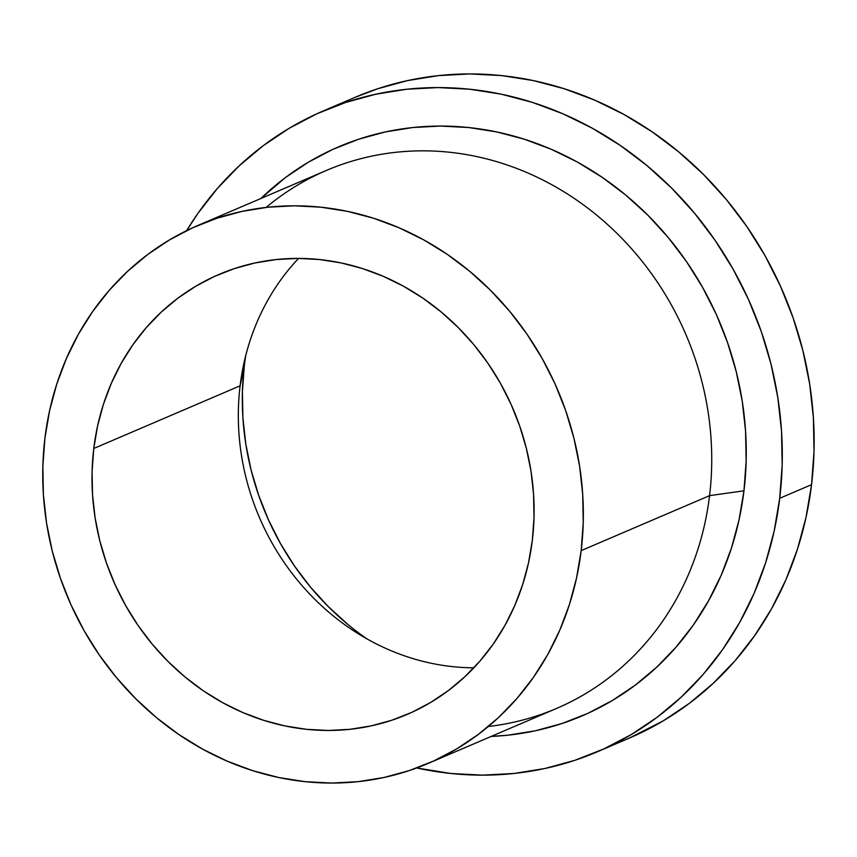 <?xml version="1.0" encoding="UTF-8"?>
<svg xmlns="http://www.w3.org/2000/svg" width="857" height="857" viewBox="0 0 857 857"><rect width="100%" height="100%" fill="white"/><g stroke="black" fill="none" stroke-linecap="round" stroke-linejoin="round"><path stroke-width="1.29" d="M245.745 355.559A270.469 245.927 -113.2 0 0 244.32 365.778L240.099 385.821L93.777 448.479A239.264 217.549 66.8 0 1 218.867 274.486A239.264 217.549 66.8 0 1 443.08 313.566A239.264 217.549 66.8 0 1 532.315 540.392L528.512 562.856L522.641 584.667L514.746 605.61L504.902 625.481L493.225 644.1L479.802 661.261L464.773 676.826L448.286 690.635L430.493 702.547L411.574 712.467L391.703 720.276L371.07 725.911L349.892 729.318L328.349 730.464L306.656 729.339L285.027 725.954L263.677 720.33L242.788 712.542L222.584 702.644L203.248 690.742L184.973 676.955L167.929 661.4L152.289 644.25L138.191 625.653L125.775 605.781L115.17 584.849L106.461 563.049L99.744 540.574L95.084 517.671L92.524 494.532L92.085 471.393L93.777 448.479L97.58 426.015L103.451 404.204L111.346 383.261L121.191 363.379L132.878 344.771L146.29 327.599L161.32 312.044L177.806 298.236L195.6 286.324L214.518 276.404L234.39 268.595L255.022 262.96L276.211 259.553L297.743 258.407L319.436 259.532L341.065 262.917L362.425 268.541L383.304 276.329L403.508 286.227L422.844 298.129L441.119 311.916L458.163 327.47L473.814 344.621L487.912 363.218L500.317 383.09L510.933 404.022L519.631 425.822L526.348 448.297L531.008 471.2L533.568 494.339L534.007 517.478L532.315 540.392A239.264 217.549 66.8 0 1 407.236 714.384A239.264 217.549 66.8 0 1 183.023 675.305A239.264 217.549 66.8 0 1 93.777 448.479L240.099 385.821A239.264 217.549 -113.2 0 0 473.867 667.807A239.264 217.549 66.8 0 1 357.53 633.28A239.264 217.549 66.8 0 1 240.099 385.821L244.32 365.778A270.469 245.927 -113.2 0 0 367.107 638.979M266.109 207.415A292.58 266.024 66.8 0 1 570.087 195.675A292.58 266.024 66.8 0 1 709.564 495.646A292.58 266.024 -113.2 0 0 600.436 218.278A292.58 266.024 -113.2 0 0 326.26 170.5L197.871 225.477A292.58 266.024 66.8 0 1 472.046 273.254A292.58 266.024 66.8 0 1 581.175 550.623L709.564 495.646L743.962 490.804A309.484 281.396 -113.2 0 0 588.009 168.208A309.484 281.396 -113.2 0 0 260.849 198.513L285.413 177.581L308.424 162.166L332.902 149.343L358.601 139.241L385.286 131.946L412.688 127.543L440.552 126.065L468.608 127.522L496.578 131.903L524.205 139.166L551.212 149.257L577.35 162.048L602.353 177.442L625.996 195.278L648.042 215.396L668.278 237.582L686.521 261.642L702.569 287.331L716.302 314.412L727.561 342.618L736.238 371.681L742.269 401.312L745.579 431.232L746.147 461.162L743.962 490.804L739.045 519.867L731.439 548.084L721.23 575.165L708.503 600.875L693.388 624.946L676.034 647.153L656.591 667.282L635.262 685.139L612.252 700.555L587.784 713.378L562.074 723.479L535.4 730.775L507.997 735.177L491.19 736.431A309.484 281.396 -113.2 0 0 743.962 490.804L709.564 495.646A292.58 266.024 66.8 0 1 488.372 726.479M428.221 763.394L556.6 708.418A292.58 266.024 -113.2 0 0 709.564 495.646L581.175 550.623A292.58 266.024 66.8 0 1 428.221 763.394A292.58 266.024 66.8 0 1 154.046 715.606A292.58 266.024 66.8 0 1 44.918 438.248A292.58 266.024 66.8 0 1 197.871 225.477M354.766 97.462L377.626 88.785L407.664 80.569L438.527 75.609L469.904 73.938L501.495 75.577L532.99 80.515L564.099 88.7L594.512 100.055L623.95 114.463L652.102 131.796L678.723 151.882L703.554 174.528L726.34 199.52L746.876 226.612L764.958 255.536L780.406 286.034L793.089 317.797L802.87 350.513L809.651 383.882L813.389 417.584L814.021 451.285L811.558 484.655A348.499 316.865 -113.2 0 0 681.583 154.281A348.499 316.865 -113.2 0 0 355.002 97.366L323.153 111.003A348.499 316.865 66.8 0 1 649.735 167.918A348.499 316.865 66.8 0 1 779.709 498.292L811.558 484.655L806.019 517.382L797.46 549.155L785.965 579.664L771.632 608.609L754.61 635.712L735.07 660.715L713.174 683.383L689.167 703.49L663.254 720.844L629.124 738.188M597.522 751.718A348.499 316.865 66.8 0 1 416.738 767.968L451.039 773.507L482.62 775.146L513.996 773.475L544.859 768.515L574.908 760.298L603.842 748.922L631.405 734.492L657.319 717.127L681.336 697.02L703.222 674.352L722.762 649.349L739.784 622.246L754.117 593.301L765.612 562.792L774.171 531.019L779.709 498.292A348.499 316.865 66.8 0 1 597.522 751.718L629.37 738.081A348.499 316.865 -113.2 0 0 811.558 484.655L779.709 498.292L782.173 464.923L781.541 431.221L777.802 397.53L771.021 364.15L761.241 331.434L748.557 299.671L733.11 269.184L715.027 240.249L694.491 213.157L671.706 188.165L646.885 165.519L620.264 145.433L592.101 128.1L562.674 113.692L532.251 102.337L501.141 94.152L469.647 89.214L438.056 87.575L406.679 89.246L375.827 94.206L345.778 102.422L316.833 113.799L289.28 128.239L263.367 145.594L239.349 165.701L217.464 188.369L197.913 213.372L186.633 230.629A348.499 316.865 66.8 0 1 323.153 111.003M240.099 385.821A239.264 217.549 66.8 0 1 243.259 366.432A239.264 217.549 66.8 0 1 298.557 258.407A239.264 217.549 -113.2 0 0 240.099 385.821M244.32 365.778L242.402 391.681L242.895 417.83L245.798 443.99L251.058 469.882L258.653 495.282L268.498 519.931L280.485 543.595L294.519 566.048L310.459 587.077L328.145 606.467L347.406 624.046M581.175 550.623L583.242 522.609L582.706 494.318L579.578 466.026L573.879 438.013L565.663 410.535L555.025 383.872L542.053 358.269L526.873 333.984L509.626 311.241L490.493 290.266L469.657 271.251L447.311 254.39L423.669 239.831L398.955 227.737L373.427 218.203L347.31 211.336L320.861 207.19L294.337 205.809L267.995 207.212L242.092 211.379L216.864 218.267L192.568 227.823L169.429 239.949L147.672 254.518L127.511 271.401L109.139 290.427L92.727 311.423L78.437 334.176L66.407 358.483L56.755 384.097L49.567 410.76L44.918 438.248L42.85 466.262L43.386 494.553L46.514 522.845L52.213 550.858L60.429 578.336L71.067 604.999L84.05 630.591L99.23 654.887L116.466 677.63L135.599 698.605L156.435 717.62L178.792 734.481L202.434 749.039L227.137 761.134L252.676 770.668L278.793 777.535L305.231 781.68L331.755 783.062L358.097 781.659L384 777.492L409.228 770.593L433.524 761.048L456.663 748.922L478.42 734.353L498.581 717.47L516.953 698.444L533.365 677.448L547.655 654.684L559.685 630.388L569.337 604.774L576.525 578.1L581.175 550.623"/></g></svg>
